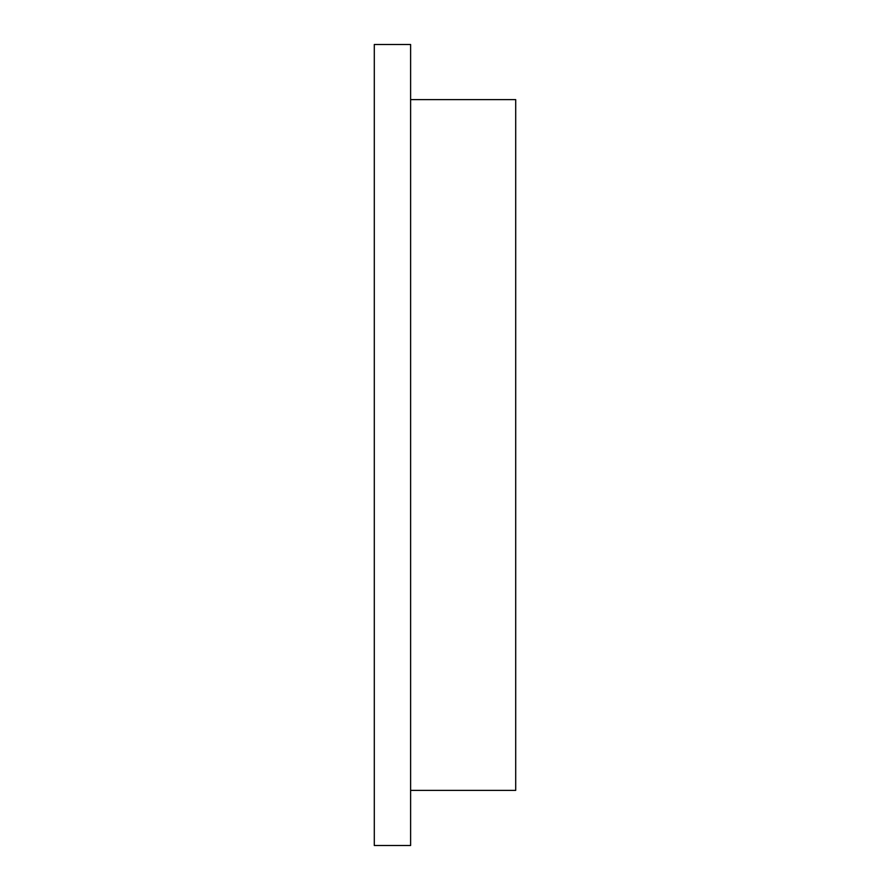 <?xml version="1.0" encoding="UTF-8"?>
<svg xmlns="http://www.w3.org/2000/svg" width="890" height="890" viewBox="0 0 890 890"><rect width="100%" height="100%" fill="white"/><g stroke="black" fill="none" stroke-linecap="round" stroke-linejoin="round"><path stroke-width="1.33" d="M410.613 790.387L515.699 790.387L515.699 99.613L410.613 99.613M374.301 845.5L374.301 44.5L410.613 44.5L410.613 845.5L374.301 845.5"/></g></svg>
